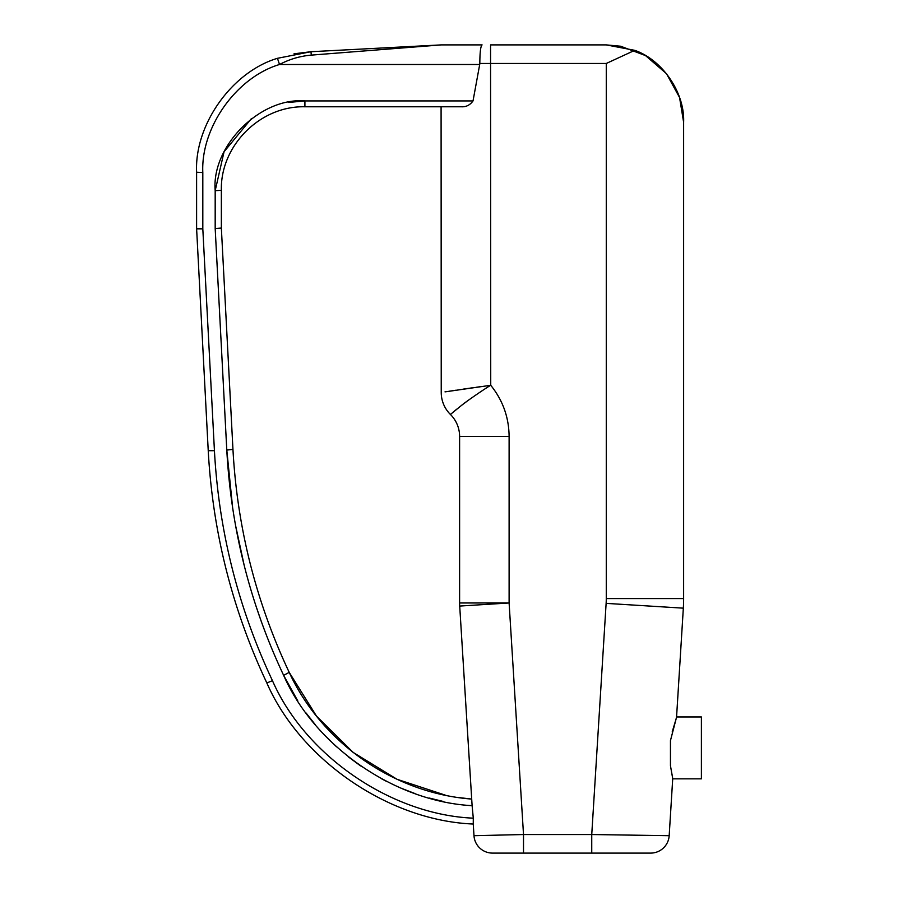 <?xml version="1.0" encoding="UTF-8"?>
<svg xmlns="http://www.w3.org/2000/svg" width="898" height="898" viewBox="0 0 898 898"><rect width="100%" height="100%" fill="white"/><g stroke="black" fill="none" stroke-linecap="round" stroke-linejoin="round"><path stroke-width="1.35" d="M633.326 853.1L509.559 853.1M445.015 391.876L490.735 385.276L490.566 63.466L479.835 63.466L479.7 64.499L479.835 63.466C479.869 52.342 480.621 46.157 482.091 44.9L441.221 44.9L311.303 55.115C300.044 56.091 289.448 59.223 279.514 64.499C236.331 77.363 200.703 127.561 202.813 172.573L202.813 228.878L214.431 450.706L208.235 450.695C212.669 531.93 232.2 609.349 266.841 682.963C300.549 760.157 389.092 820.671 473.257 824.027L473.987 835.69L473.257 824.027C389.092 820.671 300.549 760.157 266.841 682.963C232.2 609.349 212.669 531.93 208.235 450.695L196.617 228.855A6.185 6.185 0 0 1 196.606 228.53L196.606 172.225C194.383 124.777 231.931 71.874 277.448 58.314L310.966 51.714L440.896 44.911L310.966 51.714L294.016 53.813M701.394 747.899L701.394 716.952L676.564 716.952L683.333 608.159L676.553 717.176L670.458 740.603L670.458 765.736L672.725 778.611L669.178 835.69L672.714 778.835L701.394 778.835L701.394 747.899M672.187 731.96L675.846 719.758M675.868 719.691L676.553 717.176M490.735 385.276C484.493 388.856 464.906 402.439 461.774 405.2L450.414 414.449A30.947 30.947 0 0 1 459.608 436.462L459.608 602.985L459.608 436.462L509.11 436.462C508.908 417.278 502.779 400.216 490.735 385.276L490.499 385.309M481.193 386.578L476.153 387.285M471.697 387.914L462.897 389.182M455.701 390.248L449.595 391.169M441.086 106.783L441.232 392.46L441.086 106.783L304.905 106.783L461.617 106.783C466.219 106.997 470.024 105.055 473.022 100.935L304.916 100.935L288.595 102.439M453.333 411.98L456.723 409.185M461.808 405.178L466.904 401.35M634.763 50.333C662.612 60.02 684.882 92.797 683.625 122.251L683.625 598.562A154.714 154.714 0 0 1 683.333 608.159A154.714 154.714 0 0 0 683.625 598.562L606.273 598.562L606.273 63.466L490.566 63.466L490.566 44.9L606.273 44.9L634.763 50.333L606.273 63.466M214.431 450.706C218.82 531.133 238.161 607.789 272.453 680.662C305.275 755.802 391.36 814.744 473.291 818.168L472.112 805.663C394.884 801.6 314.715 746.159 283.645 675.363C250.026 603.961 231.078 528.855 226.79 450.066L232.672 508.066M235.467 524.993L244.211 565.482M255.75 605.364L261.296 621.517M471.641 799.074L471.708 799.074C394.076 793.181 321.877 743.061 289.212 672.378L316.489 716.099L353.082 752.378L397.039 779.284L445.992 795.37M472.112 805.663L459.709 606.06L471.708 799.074L457.845 797.458M591.748 853.1L591.748 834.534L669.178 835.69A18.566 18.566 0 0 1 650.646 853.1L492.519 853.1A18.566 18.566 0 0 1 473.987 835.69L523.512 834.534L523.512 853.1M277.448 58.314L279.514 64.499L479.7 64.499L473.022 100.935M221.357 190.331C220.201 145.689 260.263 105.627 304.905 106.783L304.916 100.935C260.33 97.074 211.322 146.082 215.183 190.668L221.357 190.331L221.357 228.047L232.952 449.393L221.357 228.047L221.357 190.331M473.257 824.027L473.291 818.168M450.414 414.449A30.947 30.947 0 0 1 441.232 392.46A30.947 30.947 0 0 0 450.414 414.449A30.947 30.947 0 0 1 459.608 436.462M221.357 228.047L215.183 228.552L215.183 190.668L224.062 151.762L251.361 118.671M297.743 700.855L283.645 675.363L289.212 672.378C255.941 601.716 237.195 527.384 232.952 449.393L226.79 450.066L215.183 228.552M672.557 777.185L671.266 770.607M606.273 598.562A77.351 77.351 0 0 1 606.128 603.366L591.748 834.534L523.512 834.534L509.11 602.985L459.608 602.985A49.502 49.502 0 0 0 459.709 606.06A49.502 49.502 0 0 1 459.608 602.985A49.502 49.502 0 0 0 459.709 606.06L509.11 602.985L509.11 436.462M683.625 122.251L679.55 97.467L666.462 73.658L645.516 55.586L620.731 46.258M620.496 46.213L606.273 44.9M310.966 51.714L311.303 55.115L400.474 48.099M410.521 47.313L437.652 45.181M196.617 228.855L202.813 228.878L196.606 228.53M202.813 172.573L196.606 172.225M306.117 713.046L315.467 724.922M325.604 736.192L336.57 746.844M348.267 756.79L360.614 765.927M381.302 778.633L386.993 781.63M400.912 788.107L414.966 793.551M429.435 798.086L443.78 801.577M606.128 603.366L683.333 608.159M266.841 682.963L272.453 680.662M473.987 835.69A18.566 18.566 0 0 0 492.519 853.1M650.646 853.1A18.566 18.566 0 0 0 669.178 835.69"/></g></svg>
